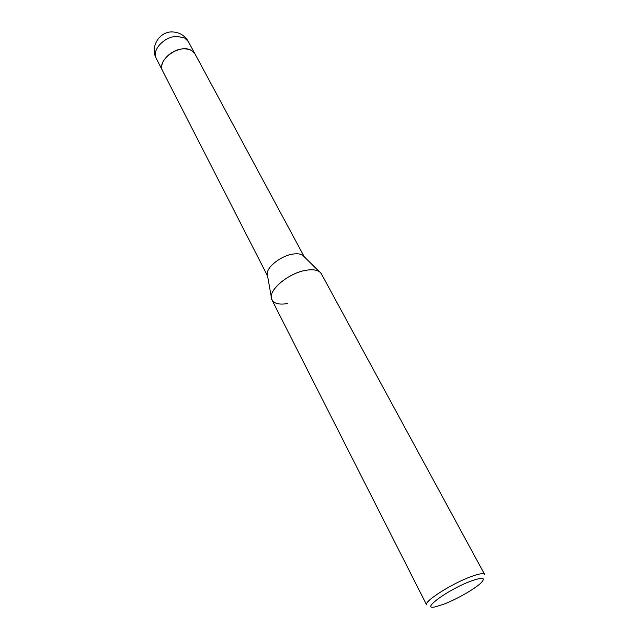 <?xml version="1.0" encoding="UTF-8"?>
<svg xmlns="http://www.w3.org/2000/svg" width="639" height="639" viewBox="0 0 639 639"><rect width="100%" height="100%" fill="white"/><g stroke="black" fill="none" stroke-linecap="round" stroke-linejoin="round"><path stroke-width="0.96" d="M267.573 275.968L267.198 273.883C266.838 266.806 281.344 255.616 293.077 254.058C297.295 253.443 300.498 253.835 302.702 255.241L304.212 256.734M162.737 71.097L162.705 71.033C157.817 62.949 170.988 48.876 183.72 48.86C189.224 48.796 193.002 50.521 195.063 54.043L195.095 54.107M287.638 303.573C277.238 305.186 271.783 302.918 271.263 296.776C270.808 287.566 290.601 272.47 306.408 270.209C314.212 269.059 319.212 270.281 321.401 273.883L484.618 574.397C483.547 572.919 478.883 573.71 470.624 576.769C451.374 583.838 423.537 601.722 426.604 604.853L271.926 299.867C266.535 291.648 288.213 272.733 306.408 270.209C312.08 269.315 316.353 269.778 319.236 271.591L302.702 255.241M470.743 581.17C482.964 576.857 486.279 577.544 480.68 583.239C474.386 589.166 456.821 599.166 444.353 603.967L436.117 606.635C418.689 611.203 447.228 589.877 470.743 581.17M156.291 58.5C151.371 50.337 164.383 36.279 177.059 36.351L184.687 37.997L188.385 41.647C184.903 35.664 179.727 32.437 172.857 31.95C159.566 30.984 149.742 46.871 156.291 58.5L162.705 71.033C156.052 60.322 179.815 43.14 191.373 50.433L195.063 54.043L304.252 256.774M267.198 273.883L271.263 296.776M162.705 71.033L267.581 276.024M188.385 41.647L195.063 54.043"/></g></svg>
